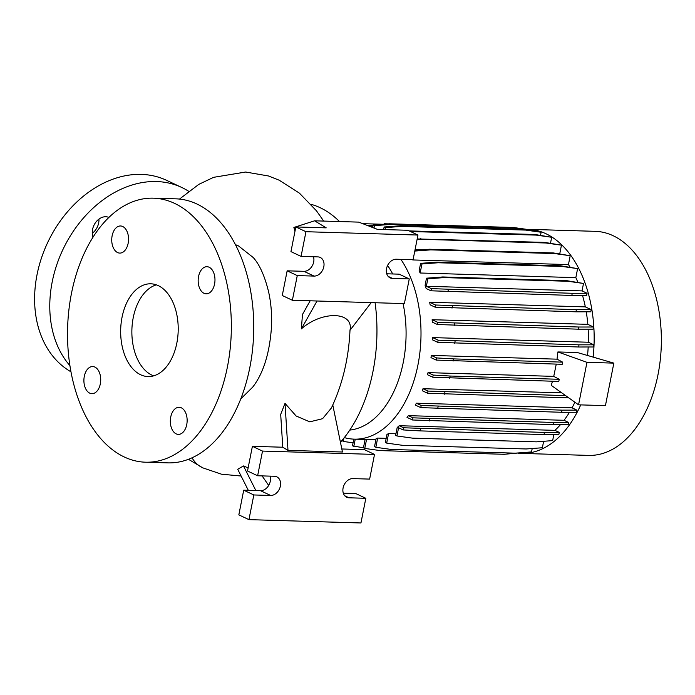 <?xml version="1.0" encoding="UTF-8"?>
<svg xmlns="http://www.w3.org/2000/svg" width="695" height="695" viewBox="0 0 695 695"><rect width="100%" height="100%" fill="white"/><g stroke="black" fill="none" stroke-linecap="round" stroke-linejoin="round"><path stroke-width="1.04" d="M203.991 293.29A13.561 8.409 -88.3 0 0 206.163 293.82A13.561 8.409 -88.3 0 0 214.842 282.292A13.561 8.409 -88.3 0 0 209.152 267.236A13.561 8.409 -88.3 0 0 206.971 266.706A13.561 8.409 -88.3 0 0 198.292 278.235A13.561 8.409 -88.3 0 0 203.991 293.29M176.156 433.862A13.561 8.409 -88.3 0 0 178.328 434.392A13.561 8.409 -88.3 0 0 187.007 422.864A13.561 8.409 -88.3 0 0 181.317 407.809A13.561 8.409 -88.3 0 0 179.136 407.279A13.561 8.409 -88.3 0 0 170.457 418.807A13.561 8.409 -88.3 0 0 176.156 433.862M89.725 393.135A13.561 8.409 -88.3 0 0 91.905 393.665A13.561 8.409 -88.3 0 0 100.584 382.137A13.561 8.409 -88.3 0 0 94.885 367.082A13.561 8.409 -88.3 0 0 92.713 366.552A13.561 8.409 -88.3 0 0 84.034 378.08A13.561 8.409 -88.3 0 0 89.725 393.135M117.559 252.554A13.561 8.409 -88.3 0 0 119.74 253.093A13.561 8.409 -88.3 0 0 128.419 241.565A13.561 8.409 -88.3 0 0 122.72 226.509A13.561 8.409 -88.3 0 0 120.548 225.971A13.561 8.409 -88.3 0 0 111.869 237.499A13.561 8.409 -88.3 0 0 117.559 252.554M98.959 219.107A13.561 10.277 -64.8 0 1 98.673 222.939A13.561 10.277 -64.8 0 1 92.27 233.285M108.88 217.448A13.561 10.277 115.2 0 0 92.565 229.454A13.561 10.277 115.2 0 0 93.061 237.125M188.623 191.247A107.091 81.141 115.2 0 0 181.855 187.52L166.678 180.37A107.091 81.141 115.2 0 0 37.026 274.742A107.091 81.141 115.2 0 0 70.968 371.808M181.855 187.52A107.091 81.141 115.2 0 0 52.203 281.892A107.091 81.141 115.2 0 0 69.908 365.613M323.809 266.724A9.991 7.576 115.2 0 0 320.23 257.445A9.991 7.576 115.2 0 0 317.867 256.889L301.065 256.394L305.956 231.713L417.956 235.049L413.073 259.73L396.272 259.226A9.991 7.576 115.2 0 0 386.933 267.071A9.991 7.576 115.2 0 0 390.112 277.87A9.991 7.576 115.2 0 0 392.466 278.426L409.268 278.921L404.386 303.602L292.378 300.266L297.269 275.585L314.07 276.089A9.991 7.576 115.2 0 0 323.809 266.724M292.378 300.266L282.266 295.497L287.148 270.824L303.95 271.319A9.991 7.576 115.2 0 0 313.688 261.954A9.991 7.576 115.2 0 0 313.488 256.759M280.372 486.092A9.991 7.576 115.2 0 0 276.792 476.822A9.991 7.576 115.2 0 0 274.429 476.266L257.628 475.762L262.519 451.081L374.518 454.417L369.636 479.098L352.834 478.603A9.991 7.576 115.2 0 0 343.495 486.448A9.991 7.576 115.2 0 0 346.675 497.238A9.991 7.576 115.2 0 0 349.029 497.794L365.831 498.298L360.948 522.97L248.94 519.634L253.831 494.962L270.633 495.457A9.991 7.576 115.2 0 0 280.372 486.092M248.94 519.634L238.828 514.873L243.71 490.192L260.512 490.696A9.991 7.576 115.2 0 0 270.259 481.331A9.991 7.576 115.2 0 0 270.051 476.136M518.453 453.218A112.086 69.465 -88.3 0 0 521.311 453.401L588.517 455.399A112.086 69.465 -88.3 0 0 660.25 360.132A112.086 69.465 -88.3 0 0 613.164 235.735A112.086 69.465 -88.3 0 0 595.189 231.331L527.991 229.324A112.086 69.465 -88.3 0 0 526.35 229.307M593.156 357.117A112.086 69.465 -88.3 0 0 545.966 233.737A112.086 69.465 -88.3 0 0 527.991 229.324M339.499 221.549A132.076 81.854 -88.3 0 0 320.152 207.701A132.076 81.854 -88.3 0 0 311.021 204.313M240.765 398.887L252.659 387.193C263.648 372.989 269.964 352.261 271.606 324.999C271.927 313.48 270.937 302.499 268.652 292.056C264.778 276.167 259.652 264.673 253.284 257.576L238.489 245.908L235.44 244.64M145.507 462.201L167.903 462.87A132.076 81.854 -88.3 0 0 252.433 350.61A132.076 81.854 -88.3 0 0 196.954 204.026A132.076 81.854 -88.3 0 0 175.774 198.831L153.369 198.171A132.076 81.854 -88.3 0 0 68.84 310.422A132.076 81.854 -88.3 0 0 124.327 457.006A132.076 81.854 -88.3 0 0 145.507 462.201A132.076 81.854 -88.3 0 0 230.036 349.95A132.076 81.854 -88.3 0 0 174.549 203.357A132.076 81.854 -88.3 0 0 153.369 198.171M140.616 374.744A46.409 28.764 -88.3 0 0 148.052 376.568A46.409 28.764 -88.3 0 0 177.755 337.127A46.409 28.764 -88.3 0 0 158.26 285.628A46.409 28.764 -88.3 0 0 150.824 283.803A46.409 28.764 -88.3 0 0 121.121 323.245A46.409 28.764 -88.3 0 0 140.616 374.744M156.392 284.854A46.409 28.764 -88.3 0 0 131.954 328.101A46.409 28.764 -88.3 0 0 151.814 375.074A46.409 28.764 -88.3 0 0 153.682 375.847M248.132 467.874L243.476 465.954L237.707 469.264L248.315 490.331M285.011 403.378L280.693 414.394L282.769 447.224L287.991 450.386L285.011 403.378L296.096 415.966L309.753 421.848L322.567 418.703L331.428 407.93C342.565 384.179 348.751 358.238 350.002 330.09L350.011 329.873M310.161 300.796L302.473 314.461L301.369 328.874C322.02 310.552 353.955 311.386 349.985 330.316L371.217 302.612M294.975 231.287L293.881 227.456L314.592 220.81L358.742 222.122L377.472 229.376L407.843 230.28L417.956 235.049M383.014 224.277L362.738 223.668M520.512 452.775L504.24 454.295L380.313 450.603L364.771 448.431L366.534 439.501A102.808 63.723 91.7 0 1 365.9 439.492L354.181 439.144A102.808 63.723 -88.3 0 0 415.958 373.658A102.808 63.723 -88.3 0 0 400.867 259.365M366.534 439.501L375.882 439.779M377.663 438.085A102.808 63.723 91.7 0 1 376.143 438.467L374.518 446.676L375.839 447.302L377.663 438.085L386.177 438.345M388.575 433.55A102.808 63.723 91.7 0 1 386.95 434.436L385.351 442.48L386.681 443.106L388.575 433.55L395.95 433.767M399.225 425.714A102.808 63.723 91.7 0 1 397.192 427.503L395.637 435.348L396.958 435.974L398.583 427.764L403.169 429.927L403.595 427.772L399.225 425.714L554.914 430.353A102.808 63.723 -88.3 0 0 560.483 424.636M408.347 415.653A102.808 63.723 91.7 0 1 407.001 417.374L412.543 419.988L412.969 417.834L408.347 415.653L564.027 420.293A102.808 63.723 -88.3 0 0 569.483 412.274M416.357 403.196A102.808 63.723 91.7 0 1 415.323 405.063L420.762 407.626L421.196 405.48L416.357 403.196L572.046 407.835A102.808 63.723 -88.3 0 0 574.895 402.223M422.994 388.714A102.808 63.723 91.7 0 1 422.213 390.703L427.573 393.231L427.998 391.077L422.994 388.714L561.751 392.849M552.473 381.251L551.265 385.378L578.553 404.829L605.432 405.628L613.85 363.129L577.354 352.53L557.885 351.948L557.025 359.167L431.3 355.423A102.808 63.723 91.7 0 1 430.987 357.63L436.199 360.088L436.625 357.934L431.3 355.423M428.024 372.633A102.808 63.723 91.7 0 1 427.486 374.735L432.768 377.22L433.193 375.065L428.024 372.633L553.741 376.377L556.261 364.119M587.527 355.484A102.808 63.723 -88.3 0 0 588.187 346.987M432.681 337.605A102.808 63.723 91.7 0 1 432.611 339.924L437.746 342.34L438.171 340.185L432.681 337.605L588.37 342.235A102.808 63.723 -88.3 0 0 588.161 329.161M432.134 319.7A102.808 63.723 91.7 0 1 432.325 322.141L437.372 324.522L437.798 322.367L432.134 319.7L587.822 324.339A102.808 63.723 -88.3 0 0 586.241 311.812M429.64 302.247A102.808 63.723 91.7 0 1 430.144 304.836L435.087 307.164L435.522 305.009L429.64 302.247L585.329 306.886A102.808 63.723 -88.3 0 0 582.514 295.445M425.097 285.298A102.808 63.723 91.7 0 1 426.148 288.521L430.969 290.797L431.395 288.642L426.348 286.27L582.036 290.901L583.505 283.456L566.642 280.658L442.715 276.966L426.495 278.191L425.097 285.298M577.866 282.222A102.808 63.723 -88.3 0 0 575.834 277.644L577.615 268.618L560.752 265.82L436.825 262.128L420.605 263.362L419.12 270.885A102.808 63.723 91.7 0 1 420.145 273.005L575.834 277.644M570.1 267.132A102.808 63.723 -88.3 0 0 568.441 264.587L570.195 255.734L553.324 252.937L429.397 249.244L414.932 250.339M412.595 259.713A102.808 63.723 91.7 0 1 412.752 259.947L568.441 264.587M415.08 249.583L422.108 249.792M344.32 437.598A102.808 63.723 -88.3 0 0 354.181 439.144M588.37 342.235L593.86 344.824L579.022 344.842L438.171 340.185M437.746 342.34L578.596 346.996L593.434 346.979L593.86 344.824M572.046 407.835L576.876 410.12L562.047 410.137L421.196 405.48M420.762 407.626L561.621 412.291L576.45 412.265L576.876 410.12M564.027 420.293L568.658 422.473L553.828 422.49L412.969 417.834M412.543 419.988L553.402 424.645L568.232 424.628L568.658 422.473M554.914 430.353L559.275 432.412L544.446 432.429L403.595 427.772M544.446 432.429L544.02 434.584L558.85 434.566L559.275 432.412M553.846 434.566L552.647 440.613L536.427 441.838L412.5 438.145L396.958 435.974M543.638 441.29L542.361 447.745L526.15 448.97L402.223 445.278L386.681 443.106M532.205 448.518L531.527 451.941L515.308 453.166L391.381 449.474L375.839 447.302M521.311 453.401A112.086 69.465 -88.3 0 0 580.725 404.898M374.014 228.038L374.483 225.64L390.703 224.416L514.63 228.108L530.172 230.28L528.843 229.654L513.31 227.482L389.374 223.79L373.163 225.024L372.668 227.517M540.536 235.275L541.136 232.252L539.815 231.635L524.273 229.454L400.346 225.771L384.127 226.996L383.623 229.559M550.501 243.207L551.674 237.273L534.811 234.476L409.173 230.914M559.744 253.831L561.456 245.179L544.593 242.381L417.182 238.95M582.036 290.901L587.075 293.281L572.246 293.299L431.395 288.642M430.969 290.797L571.82 295.453L586.649 295.436L587.075 293.281M585.329 306.886L591.202 309.649L576.372 309.675L435.522 305.009M435.087 307.164L575.947 311.82L590.776 311.803L591.202 309.649M587.822 324.339L593.487 327.006L578.648 327.024L437.798 322.367M437.372 324.522L578.223 329.178L593.061 329.161L593.487 327.006M340.437 442.22A132.076 81.854 -88.3 0 0 375.1 302.733M349.785 430.092A94.233 58.406 -88.3 0 0 403.065 303.567M392.692 273.969A94.233 58.406 -88.3 0 0 387.593 265.455M268.678 485.431L262.084 475.893M255.856 490.557L243.476 465.954M287.991 450.386L342.444 452.011L332.792 404.994M257.628 475.762L247.516 470.993L252.398 446.32L282.769 447.224M252.398 446.32L262.519 451.081M341.827 448.979L364.406 449.656L374.518 454.417M343.304 493.155L355.718 493.528L365.831 498.298M243.71 490.192L253.831 494.962M301.065 256.394L290.953 251.625L295.835 226.944L326.207 227.856L314.592 220.81M301.369 328.874L317.042 301.005M386.733 273.787L399.156 274.16L409.268 278.921M287.148 270.824L297.269 275.585M295.835 226.944L305.956 231.713M577.615 268.618L562.073 266.446L438.145 262.753L421.935 263.978L420.145 273.005M562.073 266.446L560.752 265.82M438.145 262.753L436.825 262.128M421.935 263.978L420.605 263.362M541.136 232.252L525.594 230.08L401.667 226.388L385.456 227.621L385.056 229.602M525.594 230.08L524.273 229.454M401.667 226.388L400.346 225.771M385.456 227.621L384.127 226.996M364.771 448.431L363.442 447.806L365.101 439.466M544.02 434.584L420.093 430.891L420.518 428.737M420.093 430.891L403.169 429.927M557.885 351.948L586.971 362.33L613.85 363.129M449.691 378.184L450.125 376.03L559.232 379.288L558.806 381.433L432.768 377.22M450.125 376.03L433.193 375.065M559.232 379.288L553.741 376.377M453.123 361.053L453.548 358.898L562.655 362.147L562.229 364.302L436.199 360.088M453.548 358.898L436.625 357.934M562.655 362.147L557.025 359.167M578.553 404.829L586.971 362.33M575.947 311.82L576.372 309.675M452.019 308.128L452.445 305.982M570.195 255.734L554.653 253.562L430.718 249.87L414.785 251.069M554.653 253.562L553.324 252.937M430.718 249.87L429.397 249.244M514.63 228.108L513.31 227.482M390.703 224.416L389.374 223.79M374.483 225.64L373.163 225.024M553.402 424.645L553.828 422.49M429.467 420.953L429.901 418.798M571.82 295.453L572.246 293.299M447.893 291.761L448.318 289.607M583.505 283.456L567.963 281.275L444.036 277.592L427.825 278.817L426.348 286.27M427.825 278.817L426.495 278.191M567.963 281.275L566.642 280.658M444.036 277.592L442.715 276.966M561.456 245.179L545.914 242.998L421.987 239.306L417.043 239.688M545.914 242.998L544.593 242.381M421.987 239.306L420.657 238.689M372.954 226.049L369.54 226.309M373.102 225.31L367.976 225.701M353.077 442.811L343.269 441.438L342.027 440.395M343.269 441.438L343.929 438.093M561.621 412.291L562.047 410.137M437.694 408.599L438.119 406.445M578.596 346.996L579.022 344.842M454.669 343.304L455.095 341.149M551.674 237.273L536.132 235.101L410.493 231.531M536.132 235.101L534.811 234.476M412.205 231.409L410.875 230.783M363.45 447.806L352.478 445.834L353.807 439.127M353.798 446.451L355.241 439.171M568.814 397.887L427.573 393.231M565.661 395.637L427.998 391.077M444.496 394.195L444.922 392.041M578.223 329.178L578.648 327.024M454.295 325.486L454.721 323.331M388.409 223.868L384.135 223.738L384.048 224.198M384.135 223.738L384.361 224.172M192.029 457.797A39.268 29.737 115.4 0 0 202.566 467.752L202.566 467.752A39.268 29.737 115.4 0 0 202.679 467.805M260.512 490.696L270.633 495.457M344.737 495.77L349.029 497.794M303.95 271.319L314.07 276.089M388.175 276.402L392.466 278.426M323.696 221.079L316.494 210.846L299.415 193.141L279.155 180.187L268.47 175.974L245.622 172.03L213.591 177.329L198.796 184.384L179.484 199.083M188.441 459.299L202.784 467.857L221.497 474.207L241.113 476.023"/></g></svg>

